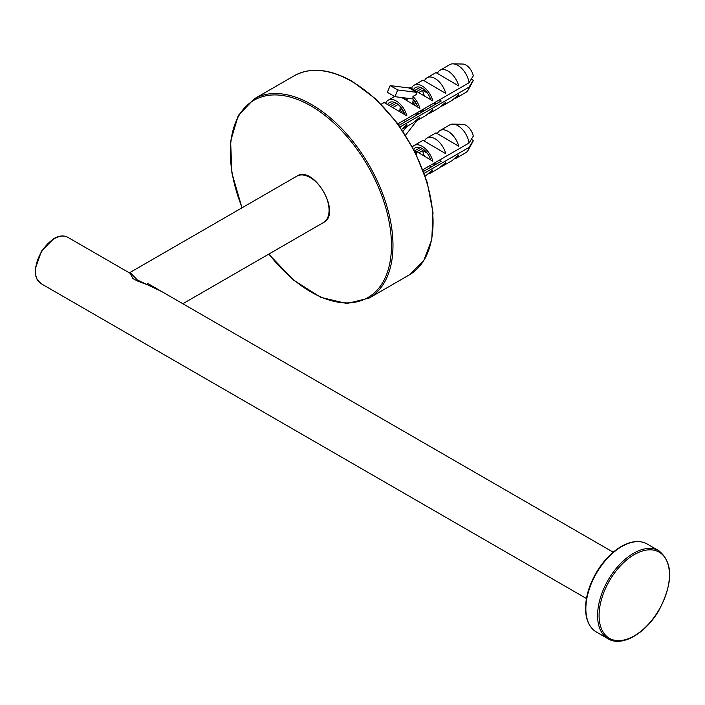 <?xml version="1.0" encoding="UTF-8"?>
<svg xmlns="http://www.w3.org/2000/svg" width="705" height="705" viewBox="0 0 705 705"><rect width="100%" height="100%" fill="white"/><g stroke="black" fill="none" stroke-linecap="round" stroke-linejoin="round"><path stroke-width="1.06" d="M296.779 176.197C313.743 164.485 342.145 213.685 323.524 222.516A26.746 15.439 60 0 0 323.524 191.637A26.746 15.439 60 0 0 296.779 176.197L130.143 272.403L137.343 279.991L161.665 291.509M409.27 88.019L410.063 87.561L432.817 100.93A16.048 9.262 -120 0 0 414.099 85.226L423.018 80.079L445.78 93.448A16.048 9.262 -120 0 0 427.063 77.744L435.981 72.597L458.735 85.966A16.048 9.262 -120 0 0 440.017 70.262A16.048 9.262 -120 0 0 437.461 73.311M454.619 98.629A16.048 9.262 -120 0 0 456.064 98.057A16.048 9.262 -120 0 0 458.735 94.699L452.028 100.383L443.101 105.538A16.048 9.262 -120 0 0 445.78 102.181L439.065 107.865L430.147 113.02A16.048 9.262 -120 0 0 432.817 109.663L426.102 115.347L417.184 120.502A16.048 9.262 -120 0 0 419.863 117.145L413.148 122.829L404.221 127.984A16.048 9.262 -120 0 0 406.9 124.626L401.727 129.332M473.293 80.22A10.698 6.178 60 0 1 472.782 81.533L468.076 90.081A16.048 9.262 60 0 0 469.045 87.129L473.293 80.22L471.319 79.083M468.076 90.081A16.048 9.262 60 0 1 465.882 92.381L456.064 98.057M424.013 110.914A13.369 7.72 60 0 1 421.96 109.945M417.289 105.715A13.369 7.72 60 0 1 415.862 103.697A13.369 7.72 60 0 1 413.994 100.013M412.874 101.37A16.048 9.262 -120 0 0 415.254 105.583M420.233 110.949A16.048 9.262 -120 0 0 421.934 112.113M428.702 113.593A16.048 9.262 -120 0 0 430.147 113.02M418.788 113.928L416.558 113.064M412.672 104.014L413.289 99.158M415.738 121.075A16.048 9.262 -120 0 0 417.184 120.502M405.56 135.157L416.805 120.696M416.805 115.074L416.805 113.69L416.144 113.311M416.805 113.69L414.84 116.202M406.811 126.486L403.057 131.297M404.326 113.197A13.369 7.72 60 0 1 402.907 111.178A13.369 7.72 60 0 1 401.039 107.495M399.911 108.852A16.048 9.262 -120 0 0 402.291 113.064M405.833 121.41L403.604 120.546M399.709 111.496L400.325 106.64M402.784 128.557A16.048 9.262 -120 0 0 404.221 127.984M381.193 104.225L384.137 102.525L406.9 115.893A16.048 9.262 -120 0 0 388.182 100.189A16.048 9.262 -120 0 0 385.626 103.238M387.697 104.402A13.369 7.72 60 0 1 389.512 102.507A13.369 7.72 60 0 1 404.837 114.624M401.727 97.528L419.863 108.411A16.048 9.262 -120 0 0 412.945 96.435L416.805 94.206L416.805 92.364L409.244 88.002L390.165 85.596L397.735 89.967L394.915 96.673L387.353 92.302L390.165 85.596M416.805 92.364L397.735 89.967M394.915 96.673L413.104 98.964M412.945 96.435L412.945 98.779A13.369 7.72 60 0 1 417.792 107.142M413.623 89.438A13.369 7.72 60 0 1 415.439 87.543A13.369 7.72 60 0 1 430.755 99.661M414.099 85.226A16.048 9.262 -120 0 0 411.544 88.275M427.063 77.744A16.048 9.262 -120 0 0 424.507 80.793M452.927 63.847L462.683 64.04A10.698 6.178 60 0 1 473.293 75.849L469.045 82.767A16.048 9.262 60 0 0 452.927 63.847A16.048 9.262 60 0 0 449.834 64.596L440.017 70.262M389.186 105.256L394.315 102.295M415.113 90.293L420.233 87.332M397.858 123.86L469.045 82.767M391.037 106.332L396.36 103.265M404 98.85L405.472 98.004M416.963 91.368L422.277 88.292M427.283 92.963L422.665 90.293L418.867 92.487M408.627 98.4L405.904 99.969M398.096 104.481L392.949 107.451M439.338 99.916L441.198 100.991L398.959 125.375M469.045 87.129L400.079 126.953M422.665 90.293A13.369 7.72 -120 0 0 424.454 95.827M435.998 103.987L434.139 102.921M433.187 103.468A16.048 9.262 -120 0 0 434.888 104.631M441.656 106.111A16.048 9.262 -120 0 0 443.101 105.538M431.751 106.446L429.521 105.583M454.619 158.898A16.048 9.262 -120 0 0 456.064 158.317A16.048 9.262 -120 0 0 458.735 154.968L452.028 160.652L443.101 165.798A16.048 9.262 -120 0 0 445.78 162.45L439.065 168.134L430.147 173.28A16.048 9.262 -120 0 0 432.817 169.931L425.212 176.135M414.029 149.936L432.817 161.198A16.048 9.262 -120 0 0 422.119 146.287A16.048 9.262 -120 0 0 414.099 145.494L423.018 140.339L445.78 153.716A16.048 9.262 -120 0 0 435.082 138.806A16.048 9.262 -120 0 0 427.063 138.013L435.981 132.857L458.735 146.235A16.048 9.262 -120 0 0 448.036 131.324A16.048 9.262 -120 0 0 440.017 130.531A16.048 9.262 -120 0 0 437.461 133.571M452.927 124.106L462.683 124.309A10.698 6.178 60 0 1 473.293 136.118L469.045 143.027A16.048 9.262 60 0 0 457.862 125.657A16.048 9.262 60 0 0 452.927 124.106A16.048 9.262 60 0 0 449.834 124.856L440.017 130.531M413.773 149.442A13.369 7.72 60 0 1 415.439 147.803A13.369 7.72 60 0 1 428.376 154.809A13.369 7.72 60 0 1 430.755 159.92M414.099 145.494A16.048 9.262 -120 0 0 412.451 146.948M415.298 152.439L416.805 152.632L414.822 151.487M416.805 152.632L416.408 154.695M424.013 171.174A13.369 7.72 60 0 1 423.352 170.918M428.702 173.862A16.048 9.262 -120 0 0 430.147 173.28M433.187 163.727A16.048 9.262 -120 0 0 434.888 164.891M441.656 166.38A16.048 9.262 -120 0 0 443.101 165.798M435.998 164.256L434.139 163.181M431.751 166.706L429.521 165.851M427.283 153.223L422.665 150.562A13.369 7.72 -120 0 0 424.454 156.087M439.338 160.185L441.198 161.251L423.546 171.447M473.293 140.48A10.698 6.178 60 0 1 472.782 141.802L468.076 150.341A16.048 9.262 60 0 0 469.045 147.398L473.293 140.48L471.319 139.343M468.076 150.341A16.048 9.262 60 0 1 465.882 152.65L456.064 158.317M422.665 150.562L418.867 152.756M469.045 147.398L424.216 173.28M416.963 151.637L422.277 148.561M422.885 169.685L469.045 143.027M415.113 150.553L420.233 147.601M427.063 138.013A16.048 9.262 -120 0 0 424.507 141.053M241.991 207.834L231.91 173.095L230.614 141.141L238.29 115.461L254.17 98.894A114.994 66.393 60 0 1 311.663 104.596A114.994 66.393 60 0 1 386.789 205.922A114.994 66.393 60 0 1 369.164 298.074L409.252 274.924L423.652 260.85L431.786 239.453L433.002 212.602L427.256 182.577L415.042 151.919L397.408 123.26L375.88 99.061L352.288 81.392C329.905 68.817 310.561 66.931 294.258 75.752A114.994 66.393 60 0 1 351.751 81.445A114.994 66.393 60 0 1 426.877 182.78A114.994 66.393 60 0 1 409.252 274.924M242.167 207.728A113.919 65.776 60 0 1 240.652 112.853A113.919 65.776 60 0 1 310.905 105.9A113.919 65.776 60 0 1 388.455 268.878A113.919 65.776 60 0 1 268.913 254.047M621.784 546.534A50.813 29.337 -60 0 1 647.19 544.013C639.849 540.056 631.204 540.876 621.246 546.481C611.35 552.367 602.881 561.33 595.848 573.368C589.221 585.141 585.784 596.641 585.547 607.869C585.564 619.519 589.177 627.573 596.377 632.024A50.813 29.337 -60 0 1 588.587 591.31A50.813 29.337 -60 0 1 621.784 546.534M658.911 550.781C673.09 562.484 673.266 582.039 659.448 609.437C646.274 633.205 621.836 647.454 608.107 638.792A50.813 29.337 -60 0 1 600.316 598.078A50.813 29.337 -60 0 1 633.504 553.302A50.813 29.337 -60 0 1 658.911 550.781L647.19 544.013M634.262 554.606A49.738 28.72 -60 0 1 664.727 597.946A49.738 28.72 -60 0 1 603.806 633.116A49.738 28.72 -60 0 1 634.262 554.606M41.022 283.613L37.162 279.621L35.726 275.893L35.25 268.913L41.48 251.103L53.862 238.563C59.185 235.576 63.82 235.153 67.768 237.294A26.746 15.439 120 0 0 54.4 238.616A26.746 15.439 120 0 0 36.924 262.181A26.746 15.439 120 0 0 41.022 283.613L586.454 598.519M254.17 98.894L294.258 75.752M369.164 298.074L346.878 303.547L320.801 297.343L293.782 280.246L268.728 254.152M323.524 222.516L182.851 303.732M155.056 287.693L137.872 281.172L132.945 278.625L130.187 273.329M130.143 272.403L129.782 273.099M608.107 638.792L596.377 632.024M67.768 237.294L130.795 273.681M147.486 283.322L613.191 552.191M394.597 96.488L388.182 100.189"/></g></svg>
